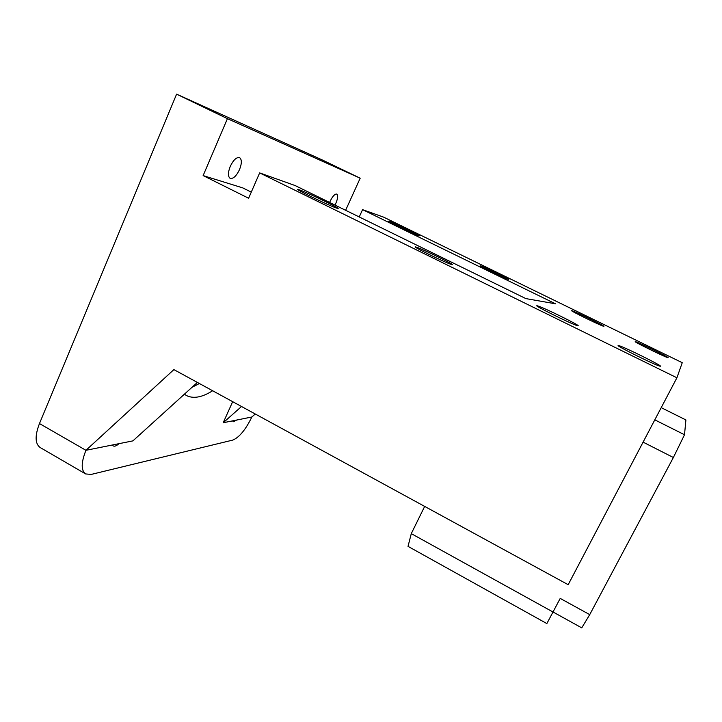 <?xml version="1.0" encoding="UTF-8"?>
<svg xmlns="http://www.w3.org/2000/svg" width="722" height="722" viewBox="0 0 722 722"><rect width="100%" height="100%" fill="white"/><g stroke="black" fill="none" stroke-linecap="round" stroke-linejoin="round"><path stroke-width="1.08" d="M661.217 407.641L685.9 419.942L684.51 434.752L673.373 457.504L589.73 614.63L581.742 627.86L553.07 612.003M654.809 419.843L684.51 434.752M643.094 442.135L673.373 457.504M553.052 612.03L411.278 533.63L408.029 546.373L546.852 623.573L560.209 598.412L589.73 614.63M230.246 166.403C227.881 172.576 227.845 176.556 230.137 178.343C233.242 178.993 236.365 176.087 239.505 169.634C241.888 163.479 241.933 159.481 239.623 157.649C236.545 156.99 233.423 159.905 230.246 166.403M345.621 210.301L360.188 178.199L322.599 160.103L176.601 94.14L39.466 423.561C34.782 435.808 35.026 443.795 40.179 447.532L85.638 473.939L91.171 474.426L232.818 440.077C239.298 437.379 245.642 429.68 251.87 416.991L232.61 420.863L233.197 421.792L236.717 420.033M251.274 192.115L242.772 187.9L203.135 175.59L227.421 118.661L360.188 178.199M334.954 205.066L335.892 203.207C337.896 198.36 338.212 195.319 336.822 194.074C334.882 193.785 332.661 196.158 330.162 201.212L329.638 202.467M39.466 423.561L85.945 450.302L173.885 369.61L568.178 584.694L676.911 377.777L682.254 362.697L383.689 217.178L362.57 209.642L359.231 216.961M255.263 414.004L251.87 416.991M176.601 94.14L227.421 118.661M676.911 377.777L259.658 172.901L295.208 185.59L525.86 298.601L555.516 303.8L362.57 209.642M203.135 175.59L248.612 198.234L259.658 172.901M112.433 444.987L118.95 443.678C116.567 445.853 114.672 446.602 113.273 445.943L112.433 444.987L85.945 450.302C81.072 462.612 80.972 470.482 85.638 473.939M197.377 382.425L132.902 440.88L118.95 443.678M241.518 406.513L223.206 422.749L232.665 401.676M451.755 264.559C458.001 266.355 422.126 248.756 416.206 247.105L416.107 247.077C408.616 244.677 445.438 262.817 451.467 264.478L451.755 264.559M508.459 279.414C512.304 280.542 484.155 266.815 480.798 265.913L480.753 265.895C476.159 264.405 504.949 278.475 508.333 279.378L508.459 279.414M578.015 325.793C581.616 326.245 543.946 307.644 537.863 305.957L537.204 305.785C532.096 304.594 570.967 323.88 577.23 325.613L578.015 325.793M660.477 366.225C662.119 365.738 624.999 347.336 619.115 345.703L618.258 345.531C615.09 345.26 653.473 364.375 659.556 366.072L660.477 366.225M603.809 326.317C606.2 326.669 575.741 311.751 572.113 310.776L571.797 310.704C568.467 309.882 599.738 325.243 603.43 326.227L603.809 326.317M668.112 357.679C669.303 357.462 639.187 342.679 635.658 341.732L635.252 341.65C633.113 341.407 664.069 356.65 667.679 357.607L668.112 357.679M389.384 221.338L389.05 221.23C383.987 219.551 414.284 234.28 418.697 235.634L418.895 235.697C423.706 237.258 394.365 222.99 389.384 221.338M299.431 189.859L298.691 189.615C290.569 186.962 329.088 205.743 336.714 208.144L337.156 208.279C344.872 210.743 307.951 192.72 299.431 189.859M232.61 420.863L223.206 422.749M184.399 394.194L186.357 395.494C193.343 398.995 202.106 397.416 212.629 390.746M199.371 383.517L191.944 387.344M411.278 533.63L424.671 506.411M537.619 306.435L537.863 305.957M618.871 346.19L619.115 345.703"/></g></svg>
